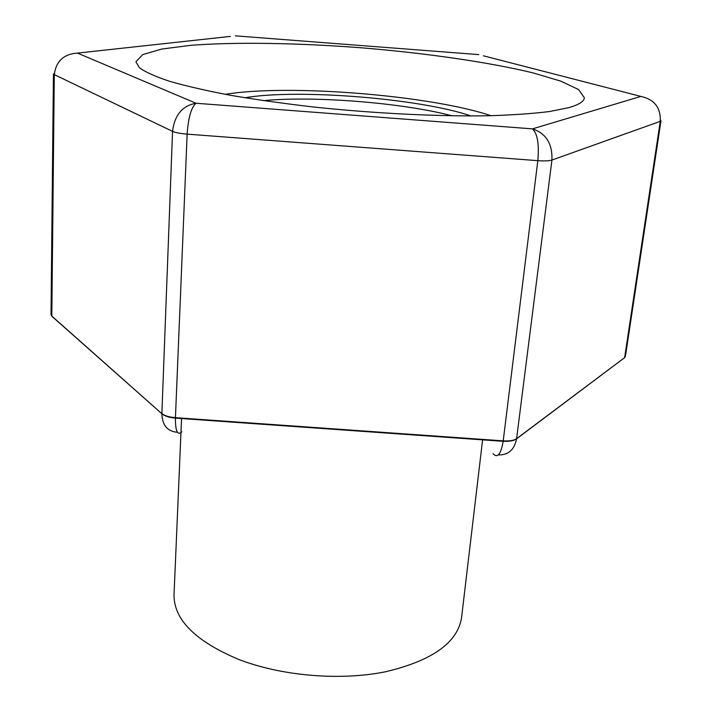 <?xml version="1.0" encoding="UTF-8"?>
<svg xmlns="http://www.w3.org/2000/svg" width="712" height="712" viewBox="0 0 712 712"><rect width="100%" height="100%" fill="white"/><g stroke="black" fill="none" stroke-linecap="round" stroke-linejoin="round"><path stroke-width="1.07" d="M180.99 431.962L174.031 594.707C173.728 619.511 195.186 641.049 238.413 659.321C281.142 675.955 339.722 680.975 385.103 671.852C431.979 660.834 457.46 642.829 461.536 617.838L482.603 439.856M452.209 115.825C402.734 102.804 314.428 95.693 263.502 100.641M471.015 115.958C420.383 98.487 297.687 88.608 244.91 97.766M490.995 115.709C430.235 95.257 288.476 83.847 225.232 94.331M568.941 107.628C578.812 104.762 583.965 101.496 584.392 97.811L578.705 89.623L560.816 81.141L532.852 72.838C488.379 62.104 426.417 53.222 362.711 47.909C298.969 42.969 236.384 41.83 190.772 45.319L161.838 49.039L142.818 54.548L135.894 61.73L139.445 67.782C145.47 72.126 155.59 76.656 169.803 81.364C186.33 86.099 206.489 90.736 230.261 95.248C255.822 99.609 283.554 103.525 313.458 106.996C374.298 113.457 438.352 116.599 488.646 115.762C512.542 115.032 532.834 113.617 549.539 111.526L568.941 107.628M230.403 36.401L77.483 53.097C63.564 54.059 55.839 61.366 54.281 75.018L51.816 316.217L51.024 314.651M235.423 35.849L478.82 54.619M77.483 53.097L196.04 103.249C182.423 105.661 174.591 115.032 172.553 131.355L53.436 74.217L51.024 314.615L51.816 316.066L161.873 413.743C162.265 425.251 167.454 431.428 177.422 432.282M660.424 119.919L660.976 120.773L660.264 121.343L624.647 357.504L625.412 356.401L624.629 357.638L516.601 438.681C513.922 440.497 509.454 441.218 503.206 440.862L503.153 441.289C509.4 441.591 513.877 440.772 516.574 438.841L551.933 160.058C549.201 160.921 544.502 161.117 537.827 160.663L187.131 134.141C180.367 133.58 175.508 132.655 172.553 131.355L161.873 413.565C164.597 415.772 169.109 417.134 175.437 417.668L503.206 440.862L537.827 160.663C539.26 144.189 537.48 133.589 532.478 128.872L640.88 96.405C654.435 99.449 660.896 107.761 660.264 121.343L551.933 160.058C552.53 143.735 546.042 133.34 532.478 128.872L196.04 103.249C191.279 107.254 188.306 117.551 187.131 134.141L175.419 418.104C175.392 431.356 177.555 435.913 181.907 431.766M483.377 55.794L640.88 96.405M51.816 316.226L161.873 413.752C164.588 416.066 169.109 417.526 175.419 418.104L503.153 441.307C500.91 454.318 497.537 458.448 493.051 453.713M624.629 357.647L516.574 438.841C514.402 449.779 508.315 455.137 498.293 454.941M181.035 430.991L181.587 418.104M54.37 73.318L53.436 74.199M625.412 356.392L660.976 120.791"/></g></svg>
